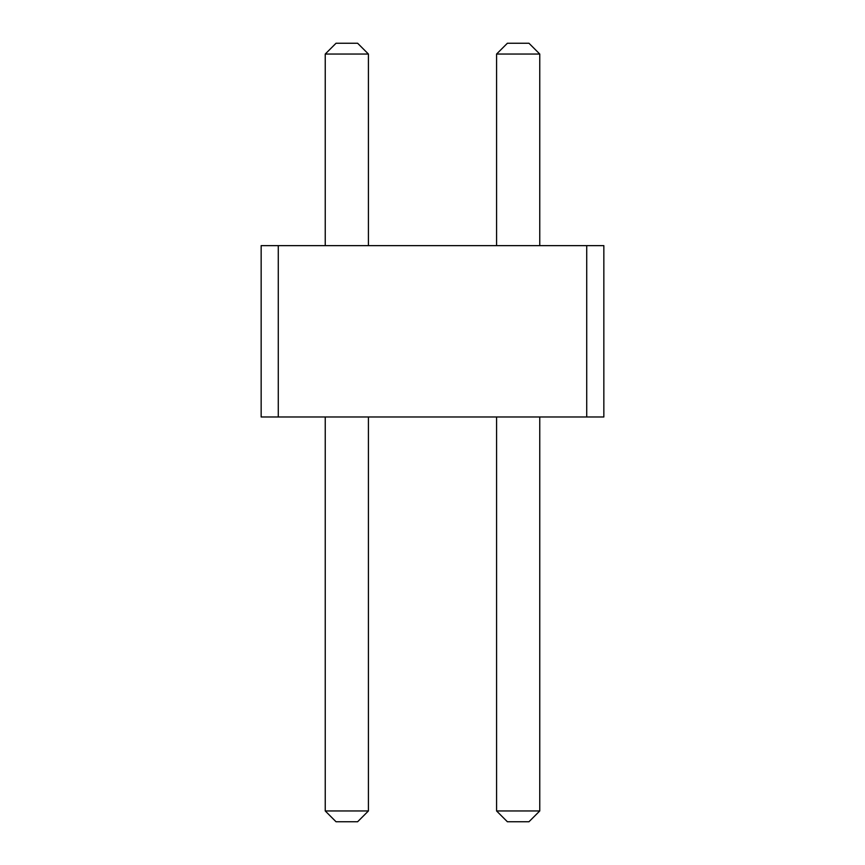 <?xml version="1.0" encoding="UTF-8"?>
<svg xmlns="http://www.w3.org/2000/svg" width="865" height="865" viewBox="0 0 865 865"><rect width="100%" height="100%" fill="white"/><g stroke="black" fill="none" stroke-linecap="round" stroke-linejoin="round"><path stroke-width="1.3" d="M278.281 245.638L278.281 416.984L261.154 416.984L261.154 245.638L586.719 245.638L586.719 416.984L278.281 416.984M586.719 416.984L603.846 416.984L603.846 245.638L586.719 245.638M496.586 245.638L496.586 54.041L539.76 54.041L539.76 245.638M325.24 245.638L325.24 54.041L368.414 54.041L368.414 245.638M539.76 416.984L539.76 810.959L528.969 821.75L507.377 821.75L496.586 810.959L539.76 810.959M496.586 416.984L496.586 810.959M368.414 416.984L368.414 810.959L357.623 821.75L336.031 821.75L325.24 810.959L368.414 810.959M325.24 416.984L325.24 810.959M496.586 54.041L507.377 43.25L528.969 43.25L539.76 54.041M368.414 54.041L357.623 43.25L336.031 43.25L325.24 54.041"/></g></svg>
